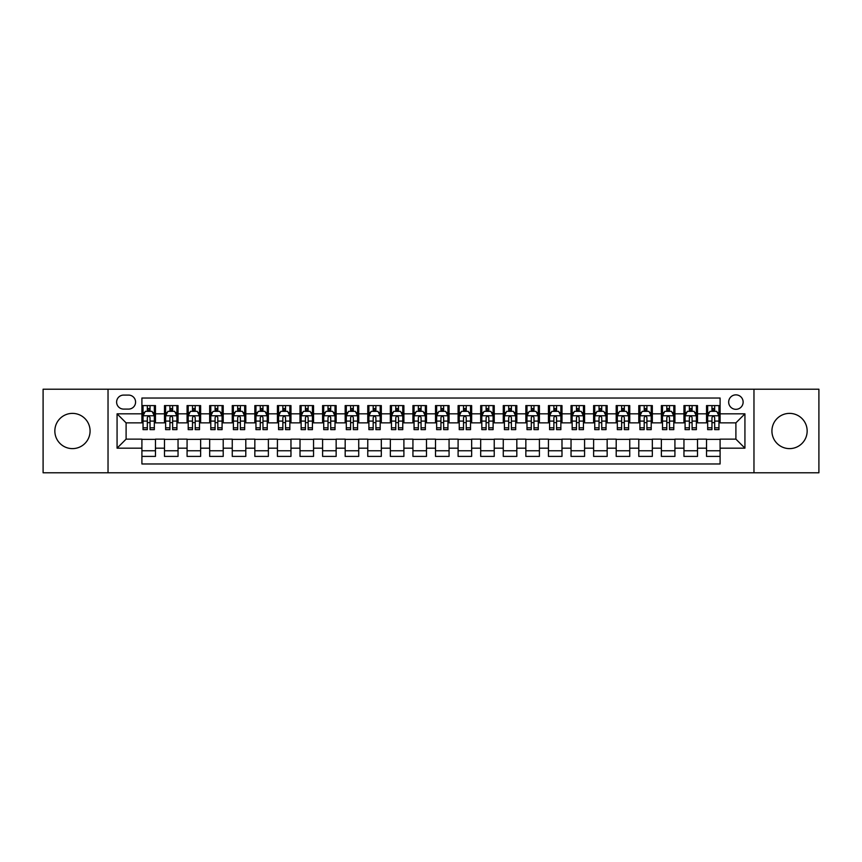 <?xml version="1.0" encoding="UTF-8"?>
<svg xmlns="http://www.w3.org/2000/svg" width="862" height="862" viewBox="0 0 862 862"><rect width="100%" height="100%" fill="white"/><g stroke="black" fill="none" stroke-linecap="round" stroke-linejoin="round"><path stroke-width="1.29" d="M789.538 413.383A17.617 17.617 0 0 0 771.921 431A17.617 17.617 0 0 0 789.538 448.617A17.617 17.617 0 0 0 807.155 431A17.617 17.617 0 0 0 789.538 413.383M72.462 413.383A17.617 17.617 0 0 0 54.845 431A17.617 17.617 0 0 0 72.462 448.617A17.617 17.617 0 0 0 90.079 431A17.617 17.617 0 0 0 72.462 413.383M735.9 394.861A7.23 7.23 0 0 0 728.67 402.091A7.23 7.23 0 0 0 735.9 409.321A7.23 7.23 0 0 0 743.13 402.091A7.23 7.23 0 0 0 735.9 394.861M753.97 472.785L818.9 472.785L818.9 389.215L753.97 389.215L753.97 472.785L108.03 472.785L108.03 389.215L43.1 389.215L43.1 472.785L108.03 472.785M720.093 405.593L706.538 405.593L706.538 413.835L697.509 413.835L697.509 422.865L706.538 422.865L706.538 413.835M697.509 413.835L697.509 405.593L683.954 405.593L683.954 413.835L674.924 413.835L674.924 422.865L683.954 422.865L683.954 413.835M674.924 413.835L674.924 405.593L661.369 405.593L661.369 413.835L652.329 413.835L652.329 422.865L661.369 422.865L661.369 413.835M652.329 413.835L652.329 405.593L638.785 405.593L638.785 413.835L629.745 413.835L629.745 422.865L638.785 422.865L638.785 413.835M629.745 413.835L629.745 405.593L616.201 405.593L616.201 413.835L607.16 413.835L607.16 422.865L616.201 422.865L616.201 413.835M607.16 413.835L607.16 405.593L593.616 405.593L593.616 413.835L584.576 413.835L584.576 422.865L593.616 422.865L593.616 413.835M584.576 413.835L584.576 405.593L571.032 405.593L571.032 413.835L561.992 413.835L561.992 422.865L571.032 422.865L571.032 413.835M561.992 413.835L561.992 405.593L548.447 405.593L548.447 413.835L539.407 413.835L539.407 422.865L548.447 422.865L548.447 413.835M539.407 413.835L539.407 405.593L525.852 405.593L525.852 413.835L516.823 413.835L516.823 422.865L525.852 422.865L525.852 413.835M516.823 413.835L516.823 405.593L503.268 405.593L503.268 413.835L494.238 413.835L494.238 422.865L503.268 422.865L503.268 413.835M494.238 413.835L494.238 405.593L480.684 405.593L480.684 413.835L471.654 413.835L471.654 422.865L480.684 422.865L480.684 413.835M471.654 413.835L471.654 405.593L458.099 405.593L458.099 413.835L449.07 413.835L449.07 422.865L458.099 422.865L458.099 413.835M449.07 413.835L449.07 405.593L435.515 405.593L435.515 413.835L426.485 413.835L426.485 422.865L435.515 422.865L435.515 413.835M426.485 413.835L426.485 405.593L412.93 405.593L412.93 413.835L403.901 413.835L403.901 422.865L412.93 422.865L412.93 413.835M403.901 413.835L403.901 405.593L390.346 405.593L390.346 413.835L381.316 413.835L381.316 422.865L390.346 422.865L390.346 413.835M381.316 413.835L381.316 405.593L367.762 405.593L367.762 413.835L358.732 413.835L358.732 422.865L367.762 422.865L367.762 413.835M358.732 413.835L358.732 405.593L345.177 405.593L345.177 413.835L336.148 413.835L336.148 422.865L345.177 422.865L345.177 413.835M336.148 413.835L336.148 405.593L322.593 405.593L322.593 413.835L313.552 413.835L313.552 422.865L322.593 422.865L322.593 413.835M313.552 413.835L313.552 405.593L300.008 405.593L300.008 413.835L290.968 413.835L290.968 422.865L300.008 422.865L300.008 413.835M290.968 413.835L290.968 405.593L277.424 405.593L277.424 413.835L268.384 413.835L268.384 422.865L277.424 422.865L277.424 413.835M268.384 413.835L268.384 405.593L254.84 405.593L254.84 413.835L245.799 413.835L245.799 422.865L254.84 422.865L254.84 413.835M245.799 413.835L245.799 405.593L232.255 405.593L232.255 413.835L223.215 413.835L223.215 422.865L232.255 422.865L232.255 413.835M223.215 413.835L223.215 405.593L209.671 405.593L209.671 413.835L200.63 413.835L200.63 422.865L209.671 422.865L209.671 413.835M200.63 413.835L200.63 405.593L187.076 405.593L187.076 413.835L178.046 413.835L178.046 422.865L187.076 422.865L187.076 413.835M178.046 413.835L178.046 405.593L164.491 405.593L164.491 422.865L155.462 422.865L155.462 405.593L141.907 405.593M141.907 456.407L155.462 456.407L155.462 439.135L164.491 439.135L164.491 456.407L178.046 456.407L178.046 439.135L187.076 439.135L187.076 448.165L178.046 448.165M187.076 448.165L187.076 456.407L200.63 456.407L200.63 439.135L209.671 439.135L209.671 448.165L200.63 448.165M209.671 448.165L209.671 456.407L223.215 456.407L223.215 439.135L232.255 439.135L232.255 448.165L223.215 448.165M232.255 448.165L232.255 456.407L245.799 456.407L245.799 439.135L254.84 439.135L254.84 448.165L245.799 448.165M254.84 448.165L254.84 456.407L268.384 456.407L268.384 439.135L277.424 439.135L277.424 448.165L268.384 448.165M277.424 448.165L277.424 456.407L290.968 456.407L290.968 439.135L300.008 439.135L300.008 448.165L290.968 448.165M300.008 448.165L300.008 456.407L313.552 456.407L313.552 439.135L322.593 439.135L322.593 448.165L313.552 448.165M322.593 448.165L322.593 456.407L336.148 456.407L336.148 439.135L345.177 439.135L345.177 448.165L336.148 448.165M345.177 448.165L345.177 456.407L358.732 456.407L358.732 439.135L367.762 439.135L367.762 448.165L358.732 448.165M367.762 448.165L367.762 456.407L381.316 456.407L381.316 439.135L390.346 439.135L390.346 448.165L381.316 448.165M390.346 448.165L390.346 456.407L403.901 456.407L403.901 439.135L412.93 439.135L412.93 448.165L403.901 448.165M412.93 448.165L412.93 456.407L426.485 456.407L426.485 439.135L435.515 439.135L435.515 448.165L426.485 448.165M435.515 448.165L435.515 456.407L449.07 456.407L449.07 439.135L458.099 439.135L458.099 448.165L449.07 448.165M458.099 448.165L458.099 456.407L471.654 456.407L471.654 439.135L480.684 439.135L480.684 448.165L471.654 448.165M480.684 448.165L480.684 456.407L494.238 456.407L494.238 439.135L503.268 439.135L503.268 448.165L494.238 448.165M503.268 448.165L503.268 456.407L516.823 456.407L516.823 439.135L525.852 439.135L525.852 448.165L516.823 448.165M525.852 448.165L525.852 456.407L539.407 456.407L539.407 439.135L548.447 439.135L548.447 448.165L539.407 448.165M548.447 448.165L548.447 456.407L561.992 456.407L561.992 439.135L571.032 439.135L571.032 448.165L561.992 448.165M571.032 448.165L571.032 456.407L584.576 456.407L584.576 439.135L593.616 439.135L593.616 448.165L584.576 448.165M593.616 448.165L593.616 456.407L607.16 456.407L607.16 439.135L616.201 439.135L616.201 448.165L607.16 448.165M616.201 448.165L616.201 456.407L629.745 456.407L629.745 439.135L638.785 439.135L638.785 448.165L629.745 448.165M638.785 448.165L638.785 456.407L652.329 456.407L652.329 439.135L661.369 439.135L661.369 448.165L652.329 448.165M661.369 448.165L661.369 456.407L674.924 456.407L674.924 439.135L683.954 439.135L683.954 448.165L674.924 448.165M683.954 448.165L683.954 456.407L697.509 456.407L697.509 439.135L706.538 439.135L706.538 448.165L697.509 448.165M123.611 409.094L128.589 409.094A7.004 7.004 0 0 0 135.582 402.091A7.004 7.004 0 0 0 128.589 395.087L123.611 395.087A7.004 7.004 0 0 0 116.618 402.091A7.004 7.004 0 0 0 123.611 409.094M753.97 389.215L108.03 389.215M720.093 413.835L720.093 398.028L141.907 398.028L141.907 422.865L126.1 422.865L126.1 439.135L141.907 439.135L141.907 463.971L720.093 463.971L720.093 439.135L735.9 439.135L735.9 422.865L720.093 422.865L720.093 413.835L744.93 413.835L744.93 448.165L720.093 448.165M141.907 448.165L117.07 448.165L117.07 413.835L141.907 413.835M706.538 448.165L706.538 456.407L720.093 456.407M141.907 411.239L143.038 411.239M147.327 411.239L150.042 411.239M154.33 411.239L155.462 411.239M141.907 422.639L143.038 422.639M147.327 422.639L150.042 422.639M154.33 422.639L155.462 422.639M141.907 439.361L155.462 439.361M141.907 450.761L155.462 450.761M164.491 422.639L165.623 422.639M169.911 422.639L172.626 422.639M176.915 422.639L178.046 422.639M164.491 411.239L165.623 411.239M169.911 411.239L172.626 411.239M176.915 411.239L178.046 411.239M164.491 439.361L178.046 439.361M164.491 450.761L178.046 450.761M187.076 439.361L200.63 439.361M187.076 450.761L200.63 450.761M187.076 411.239L188.207 411.239M192.506 411.239L195.211 411.239M199.499 411.239L200.63 411.239M187.076 422.639L188.207 422.639M192.506 422.639L195.211 422.639M199.499 422.639L200.63 422.639M209.671 439.361L223.215 439.361M209.671 450.761L223.215 450.761M209.671 411.239L210.791 411.239M215.091 411.239L217.795 411.239M222.084 411.239L223.215 411.239M209.671 422.639L210.791 422.639M215.091 422.639L217.795 422.639M222.084 422.639L223.215 422.639M232.255 439.361L245.799 439.361M232.255 450.761L245.799 450.761M232.255 411.239L233.376 411.239M237.675 411.239L240.379 411.239M244.668 411.239L245.799 411.239M232.255 422.639L233.376 422.639M237.675 422.639L240.379 422.639M244.668 422.639L245.799 422.639M254.84 439.361L268.384 439.361M254.84 450.761L268.384 450.761M254.84 411.239L255.96 411.239M260.259 411.239L262.964 411.239M267.252 411.239L268.384 411.239M254.84 422.639L255.96 422.639M260.259 422.639L262.964 422.639M267.252 422.639L268.384 422.639M277.424 439.361L290.968 439.361M277.424 450.761L290.968 450.761M277.424 411.239L278.555 411.239M282.844 411.239L285.548 411.239M289.847 411.239L290.968 411.239M277.424 422.639L278.555 422.639M282.844 422.639L285.548 422.639M289.847 422.639L290.968 422.639M300.008 439.361L313.552 439.361M300.008 450.761L313.552 450.761M300.008 411.239L301.14 411.239M305.428 411.239L308.133 411.239M312.432 411.239L313.552 411.239M300.008 422.639L301.14 422.639M305.428 422.639L308.133 422.639M312.432 422.639L313.552 422.639M322.593 439.361L336.148 439.361M322.593 450.761L336.148 450.761M322.593 411.239L323.724 411.239M328.013 411.239L330.717 411.239M335.016 411.239L336.148 411.239M322.593 422.639L323.724 422.639M328.013 422.639L330.717 422.639M335.016 422.639L336.148 422.639M345.177 439.361L358.732 439.361M345.177 450.761L358.732 450.761M345.177 411.239L346.308 411.239M350.597 411.239L353.312 411.239M357.601 411.239L358.732 411.239M345.177 422.639L346.308 422.639M350.597 422.639L353.312 422.639M357.601 422.639L358.732 422.639M367.762 439.361L381.316 439.361M367.762 450.761L381.316 450.761M367.762 411.239L368.893 411.239M373.181 411.239L375.897 411.239M380.185 411.239L381.316 411.239M367.762 422.639L368.893 422.639M373.181 422.639L375.897 422.639M380.185 422.639L381.316 422.639M390.346 439.361L403.901 439.361M390.346 450.761L403.901 450.761M390.346 411.239L391.477 411.239M395.766 411.239L398.481 411.239M402.769 411.239L403.901 411.239M390.346 422.639L391.477 422.639M395.766 422.639L398.481 422.639M402.769 422.639L403.901 422.639M412.93 439.361L426.485 439.361M412.93 450.761L426.485 450.761M412.93 411.239L414.062 411.239M418.35 411.239L421.065 411.239M425.354 411.239L426.485 411.239M412.93 422.639L414.062 422.639M418.35 422.639L421.065 422.639M425.354 422.639L426.485 422.639M435.515 439.361L449.07 439.361M435.515 450.761L449.07 450.761M435.515 411.239L436.646 411.239M440.935 411.239L443.65 411.239M447.938 411.239L449.07 411.239M435.515 422.639L436.646 422.639M440.935 422.639L443.65 422.639M447.938 422.639L449.07 422.639M458.099 439.361L471.654 439.361M458.099 450.761L471.654 450.761M458.099 411.239L459.23 411.239M463.519 411.239L466.234 411.239M470.523 411.239L471.654 411.239M458.099 422.639L459.23 422.639M463.519 422.639L466.234 422.639M470.523 422.639L471.654 422.639M480.684 439.361L494.238 439.361M480.684 450.761L494.238 450.761M480.684 411.239L481.815 411.239M486.103 411.239L488.819 411.239M493.107 411.239L494.238 411.239M480.684 422.639L481.815 422.639M486.103 422.639L488.819 422.639M493.107 422.639L494.238 422.639M503.268 439.361L516.823 439.361M503.268 450.761L516.823 450.761M503.268 411.239L504.399 411.239M508.688 411.239L511.403 411.239M515.692 411.239L516.823 411.239M503.268 422.639L504.399 422.639M508.688 422.639L511.403 422.639M515.692 422.639L516.823 422.639M525.852 439.361L539.407 439.361M525.852 450.761L539.407 450.761M525.852 411.239L526.984 411.239M531.283 411.239L533.987 411.239M538.276 411.239L539.407 411.239M525.852 422.639L526.984 422.639M531.283 422.639L533.987 422.639M538.276 422.639L539.407 422.639M548.447 439.361L561.992 439.361M548.447 450.761L561.992 450.761M548.447 411.239L549.568 411.239M553.867 411.239L556.572 411.239M560.86 411.239L561.992 411.239M548.447 422.639L549.568 422.639M553.867 422.639L556.572 422.639M560.86 422.639L561.992 422.639M571.032 439.361L584.576 439.361M571.032 450.761L584.576 450.761M571.032 411.239L572.152 411.239M576.452 411.239L579.156 411.239M583.445 411.239L584.576 411.239M571.032 422.639L572.152 422.639M576.452 422.639L579.156 422.639M583.445 422.639L584.576 422.639M593.616 439.361L607.16 439.361M593.616 450.761L607.16 450.761M593.616 411.239L594.748 411.239M599.036 411.239L601.741 411.239M606.04 411.239L607.16 411.239M593.616 422.639L594.748 422.639M599.036 422.639L601.741 422.639M606.04 422.639L607.16 422.639M616.201 439.361L629.745 439.361M616.201 450.761L629.745 450.761M616.201 411.239L617.332 411.239M621.621 411.239L624.325 411.239M628.624 411.239L629.745 411.239M616.201 422.639L617.332 422.639M621.621 422.639L624.325 422.639M628.624 422.639L629.745 422.639M638.785 439.361L652.329 439.361M638.785 450.761L652.329 450.761M638.785 411.239L639.916 411.239M644.205 411.239L646.909 411.239M651.209 411.239L652.329 411.239M638.785 422.639L639.916 422.639M644.205 422.639L646.909 422.639M651.209 422.639L652.329 422.639M661.369 439.361L674.924 439.361M661.369 450.761L674.924 450.761M661.369 411.239L662.501 411.239M666.789 411.239L669.494 411.239M673.793 411.239L674.924 411.239M661.369 422.639L662.501 422.639M666.789 422.639L669.494 422.639M673.793 422.639L674.924 422.639M683.954 439.361L697.509 439.361M683.954 450.761L697.509 450.761M683.954 411.239L685.085 411.239M689.374 411.239L692.089 411.239M696.377 411.239L697.509 411.239M683.954 422.639L685.085 422.639M689.374 422.639L692.089 422.639M696.377 422.639L697.509 422.639M706.538 439.361L720.093 439.361M706.538 450.761L720.093 450.761M706.538 411.239L707.67 411.239M711.958 411.239L714.673 411.239M718.962 411.239L720.093 411.239M706.538 422.639L707.67 422.639M711.958 422.639L714.673 422.639M718.962 422.639L720.093 422.639M126.1 422.865L117.07 413.835M126.1 439.135L117.07 448.165M744.93 413.835L735.9 422.865M744.93 448.165L735.9 439.135M150.042 408.523L147.327 408.523M154.33 427.8L150.042 427.8L150.042 429.642L154.33 429.642L154.33 415.872L152.078 411.346L145.301 411.346L143.038 415.872L143.038 429.642L147.327 429.642L147.327 427.8L143.038 427.8M143.038 415.872L143.038 405.593M154.33 415.872L154.33 405.593M147.327 411.346L147.327 405.593M150.042 405.593L150.042 411.346M150.042 427.8L150.042 417.564C149.137 415.818 148.232 415.818 147.327 417.564L147.327 427.8M172.626 408.523L169.911 408.523M176.915 427.8L172.626 427.8L172.626 429.642L176.915 429.642L176.915 415.872L174.663 411.346L167.885 411.346L165.623 415.872L165.623 429.642L169.911 429.642L169.911 427.8L165.623 427.8M165.623 415.872L165.623 405.593M176.915 415.872L176.915 405.593M169.911 411.346L169.911 405.593M172.626 405.593L172.626 411.346M172.626 427.8L172.626 417.564C171.721 415.818 170.816 415.818 169.911 417.564L169.911 427.8M195.211 408.523L192.506 408.523M199.499 427.8L195.211 427.8L195.211 429.642L199.499 429.642L199.499 415.872L197.247 411.346L190.47 411.346L188.207 415.872L188.207 429.642L192.506 429.642L192.506 427.8L188.207 427.8M188.207 415.872L188.207 405.593M199.499 415.872L199.499 405.593M192.506 411.346L192.506 405.593M195.211 405.593L195.211 411.346M195.211 427.8L195.211 417.564C194.306 415.818 193.4 415.818 192.506 417.564L192.506 427.8M217.795 408.523L215.091 408.523M222.084 427.8L217.795 427.8L217.795 429.642L222.084 429.642L222.084 415.872L219.832 411.346L213.054 411.346L210.791 415.872L210.791 429.642L215.091 429.642L215.091 427.8L210.791 427.8M210.791 415.872L210.791 405.593M222.084 415.872L222.084 405.593M215.091 411.346L215.091 405.593M217.795 405.593L217.795 411.346M217.795 427.8L217.795 417.564C216.89 415.818 215.996 415.818 215.091 417.564L215.091 427.8M240.379 408.523L237.675 408.523M244.668 427.8L240.379 427.8L240.379 429.642L244.668 429.642L244.668 415.872L242.416 411.346L235.638 411.346L233.376 415.872L233.376 429.642L237.675 429.642L237.675 427.8L233.376 427.8M233.376 415.872L233.376 405.593M244.668 415.872L244.668 405.593M237.675 411.346L237.675 405.593M240.379 405.593L240.379 411.346M240.379 427.8L240.379 417.564C239.474 415.818 238.58 415.818 237.675 417.564L237.675 427.8M262.964 408.523L260.259 408.523M267.252 427.8L262.964 427.8L262.964 429.642L267.252 429.642L267.252 415.872L265 411.346L258.223 411.346L255.96 415.872L255.96 429.642L260.259 429.642L260.259 427.8L255.96 427.8M255.96 415.872L255.96 405.593M267.252 415.872L267.252 405.593M260.259 411.346L260.259 405.593M262.964 405.593L262.964 411.346M262.964 427.8L262.964 417.564C262.07 415.818 261.164 415.818 260.259 417.564L260.259 427.8M285.548 408.523L282.844 408.523M289.847 427.8L285.548 427.8L285.548 429.642L289.847 429.642L289.847 415.872L287.585 411.346L280.807 411.346L278.555 415.872L278.555 429.642L282.844 429.642L282.844 427.8L278.555 427.8M278.555 415.872L278.555 405.593M289.847 415.872L289.847 405.593M282.844 411.346L282.844 405.593M285.548 405.593L285.548 411.346M285.548 427.8L285.548 417.564C284.654 415.818 283.749 415.818 282.844 417.564L282.844 427.8M308.133 408.523L305.428 408.523M312.432 427.8L308.133 427.8L308.133 429.642L312.432 429.642L312.432 415.872L310.169 411.346L303.392 411.346L301.14 415.872L301.14 429.642L305.428 429.642L305.428 427.8L301.14 427.8M301.14 415.872L301.14 405.593M312.432 415.872L312.432 405.593M305.428 411.346L305.428 405.593M308.133 405.593L308.133 411.346M308.133 427.8L308.133 417.564C307.238 415.818 306.333 415.818 305.428 417.564L305.428 427.8M330.717 408.523L328.013 408.523M335.016 427.8L330.717 427.8L330.717 429.642L335.016 429.642L335.016 415.872L332.754 411.346L325.976 411.346L323.724 415.872L323.724 429.642L328.013 429.642L328.013 427.8L323.724 427.8M323.724 415.872L323.724 405.593M335.016 415.872L335.016 405.593M328.013 411.346L328.013 405.593M330.717 405.593L330.717 411.346M330.717 427.8L330.717 417.564C329.823 415.818 328.918 415.818 328.013 417.564L328.013 427.8M353.312 408.523L350.597 408.523M357.601 427.8L353.312 427.8L353.312 429.642L357.601 429.642L357.601 415.872L355.338 411.346L348.56 411.346L346.308 415.872L346.308 429.642L350.597 429.642L350.597 427.8L346.308 427.8M346.308 415.872L346.308 405.593M357.601 415.872L357.601 405.593M350.597 411.346L350.597 405.593M353.312 405.593L353.312 411.346M353.312 427.8L353.312 417.564C352.407 415.818 351.502 415.818 350.597 417.564L350.597 427.8M375.897 408.523L373.181 408.523M380.185 427.8L375.897 427.8L375.897 429.642L380.185 429.642L380.185 415.872L377.922 411.346L371.145 411.346L368.893 415.872L368.893 429.642L373.181 429.642L373.181 427.8L368.893 427.8M368.893 415.872L368.893 405.593M380.185 415.872L380.185 405.593M373.181 411.346L373.181 405.593M375.897 405.593L375.897 411.346M375.897 427.8L375.897 417.564C374.992 415.818 374.086 415.818 373.181 417.564L373.181 427.8M398.481 408.523L395.766 408.523M402.769 427.8L398.481 427.8L398.481 429.642L402.769 429.642L402.769 415.872L400.507 411.346L393.729 411.346L391.477 415.872L391.477 429.642L395.766 429.642L395.766 427.8L391.477 427.8M391.477 415.872L391.477 405.593M402.769 415.872L402.769 405.593M395.766 411.346L395.766 405.593M398.481 405.593L398.481 411.346M398.481 427.8L398.481 417.564C397.576 415.818 396.671 415.818 395.766 417.564L395.766 427.8M421.065 408.523L418.35 408.523M425.354 427.8L421.065 427.8L421.065 429.642L425.354 429.642L425.354 415.872L423.091 411.346L416.324 411.346L414.062 415.872L414.062 429.642L418.35 429.642L418.35 427.8L414.062 427.8M414.062 415.872L414.062 405.593M425.354 415.872L425.354 405.593M418.35 411.346L418.35 405.593M421.065 405.593L421.065 411.346M421.065 427.8L421.065 417.564C420.16 415.818 419.255 415.818 418.35 417.564L418.35 427.8M443.65 408.523L440.935 408.523M447.938 427.8L443.65 427.8L443.65 429.642L447.938 429.642L447.938 415.872L445.676 411.346L438.909 411.346L436.646 415.872L436.646 429.642L440.935 429.642L440.935 427.8L436.646 427.8M436.646 415.872L436.646 405.593M447.938 415.872L447.938 405.593M440.935 411.346L440.935 405.593M443.65 405.593L443.65 411.346M443.65 427.8L443.65 417.564C442.745 415.818 441.84 415.818 440.935 417.564L440.935 427.8M466.234 408.523L463.519 408.523M470.523 427.8L466.234 427.8L466.234 429.642L470.523 429.642L470.523 415.872L468.271 411.346L461.493 411.346L459.23 415.872L459.23 429.642L463.519 429.642L463.519 427.8L459.23 427.8M459.23 415.872L459.23 405.593M470.523 415.872L470.523 405.593M463.519 411.346L463.519 405.593M466.234 405.593L466.234 411.346M466.234 427.8L466.234 417.564C465.329 415.818 464.424 415.818 463.519 417.564L463.519 427.8M488.819 408.523L486.103 408.523M493.107 427.8L488.819 427.8L488.819 429.642L493.107 429.642L493.107 415.872L490.855 411.346L484.078 411.346L481.815 415.872L481.815 429.642L486.103 429.642L486.103 427.8L481.815 427.8M481.815 415.872L481.815 405.593M493.107 415.872L493.107 405.593M486.103 411.346L486.103 405.593M488.819 405.593L488.819 411.346M488.819 427.8L488.819 417.564C487.914 415.818 487.008 415.818 486.103 417.564L486.103 427.8M511.403 408.523L508.688 408.523M515.692 427.8L511.403 427.8L511.403 429.642L515.692 429.642L515.692 415.872L513.44 411.346L506.662 411.346L504.399 415.872L504.399 429.642L508.688 429.642L508.688 427.8L504.399 427.8M504.399 415.872L504.399 405.593M515.692 415.872L515.692 405.593M508.688 411.346L508.688 405.593M511.403 405.593L511.403 411.346M511.403 427.8L511.403 417.564C510.498 415.818 509.593 415.818 508.688 417.564L508.688 427.8M533.987 408.523L531.283 408.523M538.276 427.8L533.987 427.8L533.987 429.642L538.276 429.642L538.276 415.872L536.024 411.346L529.246 411.346L526.984 415.872L526.984 429.642L531.283 429.642L531.283 427.8L526.984 427.8M526.984 415.872L526.984 405.593M538.276 415.872L538.276 405.593M531.283 411.346L531.283 405.593M533.987 405.593L533.987 411.346M533.987 427.8L533.987 417.564C533.082 415.818 532.188 415.818 531.283 417.564L531.283 427.8M556.572 408.523L553.867 408.523M560.86 427.8L556.572 427.8L556.572 429.642L560.86 429.642L560.86 415.872L558.608 411.346L551.831 411.346L549.568 415.872L549.568 429.642L553.867 429.642L553.867 427.8L549.568 427.8M549.568 415.872L549.568 405.593M560.86 415.872L560.86 405.593M553.867 411.346L553.867 405.593M556.572 405.593L556.572 411.346M556.572 427.8L556.572 417.564C555.667 415.818 554.772 415.818 553.867 417.564L553.867 427.8M579.156 408.523L576.452 408.523M583.445 427.8L579.156 427.8L579.156 429.642L583.445 429.642L583.445 415.872L581.193 411.346L574.415 411.346L572.152 415.872L572.152 429.642L576.452 429.642L576.452 427.8L572.152 427.8M572.152 415.872L572.152 405.593M583.445 415.872L583.445 405.593M576.452 411.346L576.452 405.593M579.156 405.593L579.156 411.346M579.156 427.8L579.156 417.564C578.251 415.818 577.357 415.818 576.452 417.564L576.452 427.8M601.741 408.523L599.036 408.523M606.04 427.8L601.741 427.8L601.741 429.642L606.04 429.642L606.04 415.872L603.777 411.346L597 411.346L594.748 415.872L594.748 429.642L599.036 429.642L599.036 427.8L594.748 427.8M594.748 415.872L594.748 405.593M606.04 415.872L606.04 405.593M599.036 411.346L599.036 405.593M601.741 405.593L601.741 411.346M601.741 427.8L601.741 417.564C600.846 415.818 599.941 415.818 599.036 417.564L599.036 427.8M624.325 408.523L621.621 408.523M628.624 427.8L624.325 427.8L624.325 429.642L628.624 429.642L628.624 415.872L626.362 411.346L619.584 411.346L617.332 415.872L617.332 429.642L621.621 429.642L621.621 427.8L617.332 427.8M617.332 415.872L617.332 405.593M628.624 415.872L628.624 405.593M621.621 411.346L621.621 405.593M624.325 405.593L624.325 411.346M624.325 427.8L624.325 417.564C623.431 415.818 622.526 415.818 621.621 417.564L621.621 427.8M646.909 408.523L644.205 408.523M651.209 427.8L646.909 427.8L646.909 429.642L651.209 429.642L651.209 415.872L648.946 411.346L642.168 411.346L639.916 415.872L639.916 429.642L644.205 429.642L644.205 427.8L639.916 427.8M639.916 415.872L639.916 405.593M651.209 415.872L651.209 405.593M644.205 411.346L644.205 405.593M646.909 405.593L646.909 411.346M646.909 427.8L646.909 417.564C646.015 415.818 645.11 415.818 644.205 417.564L644.205 427.8M669.494 408.523L666.789 408.523M673.793 427.8L669.494 427.8L669.494 429.642L673.793 429.642L673.793 415.872L671.53 411.346L664.753 411.346L662.501 415.872L662.501 429.642L666.789 429.642L666.789 427.8L662.501 427.8M662.501 415.872L662.501 405.593M673.793 415.872L673.793 405.593M666.789 411.346L666.789 405.593M669.494 405.593L669.494 411.346M669.494 427.8L669.494 417.564C668.6 415.818 667.694 415.818 666.789 417.564L666.789 427.8M692.089 408.523L689.374 408.523M696.377 427.8L692.089 427.8L692.089 429.642L696.377 429.642L696.377 415.872L694.115 411.346L687.337 411.346L685.085 415.872L685.085 429.642L689.374 429.642L689.374 427.8L685.085 427.8M685.085 415.872L685.085 405.593M696.377 415.872L696.377 405.593M689.374 411.346L689.374 405.593M692.089 405.593L692.089 411.346M692.089 427.8L692.089 417.564C691.184 415.818 690.279 415.818 689.374 417.564L689.374 427.8M714.673 408.523L711.958 408.523M718.962 427.8L714.673 427.8L714.673 429.642L718.962 429.642L718.962 415.872L716.699 411.346L709.922 411.346L707.67 415.872L707.67 429.642L711.958 429.642L711.958 427.8L707.67 427.8M707.67 415.872L707.67 405.593M718.962 415.872L718.962 405.593M711.958 411.346L711.958 405.593M714.673 405.593L714.673 411.346M714.673 427.8L714.673 417.564C713.768 415.818 712.863 415.818 711.958 417.564L711.958 427.8M164.491 448.165L155.462 448.165M164.491 413.835L155.462 413.835M154.276 415.753L143.092 415.753M143.038 412.596L144.676 412.596M152.693 412.596L154.33 412.596M147.327 421.098L143.038 421.098M154.33 421.098L150.042 421.098M150.042 409.967L147.327 409.967M176.861 415.753L165.676 415.753M165.623 412.596L167.26 412.596M175.277 412.596L176.915 412.596M169.911 421.098L165.623 421.098M176.915 421.098L172.626 421.098M172.626 409.967L169.911 409.967M199.445 415.753L188.261 415.753M188.207 412.596L189.845 412.596M197.861 412.596L199.499 412.596M192.506 421.098L188.207 421.098M199.499 421.098L195.211 421.098M195.211 409.967L192.506 409.967M222.03 415.753L210.856 415.753M210.791 412.596L212.429 412.596M220.446 412.596L222.084 412.596M215.091 421.098L210.791 421.098M222.084 421.098L217.795 421.098M217.795 409.967L215.091 409.967M244.614 415.753L233.44 415.753M233.376 412.596L235.014 412.596M243.03 412.596L244.668 412.596M237.675 421.098L233.376 421.098M244.668 421.098L240.379 421.098M240.379 409.967L237.675 409.967M267.198 415.753L256.025 415.753M255.96 412.596L257.598 412.596M265.625 412.596L267.252 412.596M260.259 421.098L255.96 421.098M267.252 421.098L262.964 421.098M262.964 409.967L260.259 409.967M289.783 415.753L278.609 415.753M278.555 412.596L280.182 412.596M288.21 412.596L289.847 412.596M282.844 421.098L278.555 421.098M289.847 421.098L285.548 421.098M285.548 409.967L282.844 409.967M312.367 415.753L301.194 415.753M301.14 412.596L302.777 412.596M310.794 412.596L312.432 412.596M305.428 421.098L301.14 421.098M312.432 421.098L308.133 421.098M308.133 409.967L305.428 409.967M334.952 415.753L323.778 415.753M323.724 412.596L325.362 412.596M333.378 412.596L335.016 412.596M328.013 421.098L323.724 421.098M335.016 421.098L330.717 421.098M330.717 409.967L328.013 409.967M357.547 415.753L346.362 415.753M346.308 412.596L347.946 412.596M355.963 412.596L357.601 412.596M350.597 421.098L346.308 421.098M357.601 421.098L353.312 421.098M353.312 409.967L350.597 409.967M380.131 415.753L368.947 415.753M368.893 412.596L370.531 412.596M378.547 412.596L380.185 412.596M373.181 421.098L368.893 421.098M380.185 421.098L375.897 421.098M375.897 409.967L373.181 409.967M402.716 415.753L391.531 415.753M391.477 412.596L393.115 412.596M401.132 412.596L402.769 412.596M395.766 421.098L391.477 421.098M402.769 421.098L398.481 421.098M398.481 409.967L395.766 409.967M425.3 415.753L414.116 415.753M414.062 412.596L415.7 412.596M423.716 412.596L425.354 412.596M418.35 421.098L414.062 421.098M425.354 421.098L421.065 421.098M421.065 409.967L418.35 409.967M447.884 415.753L436.7 415.753M436.646 412.596L438.284 412.596M446.3 412.596L447.938 412.596M440.935 421.098L436.646 421.098M447.938 421.098L443.65 421.098M443.65 409.967L440.935 409.967M470.469 415.753L459.284 415.753M459.23 412.596L460.868 412.596M468.885 412.596L470.523 412.596M463.519 421.098L459.23 421.098M470.523 421.098L466.234 421.098M466.234 409.967L463.519 409.967M493.053 415.753L481.869 415.753M481.815 412.596L483.453 412.596M491.469 412.596L493.107 412.596M486.103 421.098L481.815 421.098M493.107 421.098L488.819 421.098M488.819 409.967L486.103 409.967M515.638 415.753L504.453 415.753M504.399 412.596L506.037 412.596M514.054 412.596L515.692 412.596M508.688 421.098L504.399 421.098M515.692 421.098L511.403 421.098M511.403 409.967L508.688 409.967M538.222 415.753L527.048 415.753M526.984 412.596L528.621 412.596M536.638 412.596L538.276 412.596M531.283 421.098L526.984 421.098M538.276 421.098L533.987 421.098M533.987 409.967L531.283 409.967M560.806 415.753L549.633 415.753M549.568 412.596L551.206 412.596M559.222 412.596L560.86 412.596M553.867 421.098L549.568 421.098M560.86 421.098L556.572 421.098M556.572 409.967L553.867 409.967M583.391 415.753L572.217 415.753M572.152 412.596L573.79 412.596M581.818 412.596L583.445 412.596M576.452 421.098L572.152 421.098M583.445 421.098L579.156 421.098M579.156 409.967L576.452 409.967M605.975 415.753L594.802 415.753M594.748 412.596L596.375 412.596M604.402 412.596L606.04 412.596M599.036 421.098L594.748 421.098M606.04 421.098L601.741 421.098M601.741 409.967L599.036 409.967M628.56 415.753L617.386 415.753M617.332 412.596L618.97 412.596M626.986 412.596L628.624 412.596M621.621 421.098L617.332 421.098M628.624 421.098L624.325 421.098M624.325 409.967L621.621 409.967M651.144 415.753L639.97 415.753M639.916 412.596L641.554 412.596M649.571 412.596L651.209 412.596M644.205 421.098L639.916 421.098M651.209 421.098L646.909 421.098M646.909 409.967L644.205 409.967M673.739 415.753L662.555 415.753M662.501 412.596L664.139 412.596M672.155 412.596L673.793 412.596M666.789 421.098L662.501 421.098M673.793 421.098L669.494 421.098M669.494 409.967L666.789 409.967M696.324 415.753L685.139 415.753M685.085 412.596L686.723 412.596M694.74 412.596L696.377 412.596M689.374 421.098L685.085 421.098M696.377 421.098L692.089 421.098M692.089 409.967L689.374 409.967M718.908 415.753L707.724 415.753M707.67 412.596L709.307 412.596M717.324 412.596L718.962 412.596M711.958 421.098L707.67 421.098M718.962 421.098L714.673 421.098M714.673 409.967L711.958 409.967"/></g></svg>
